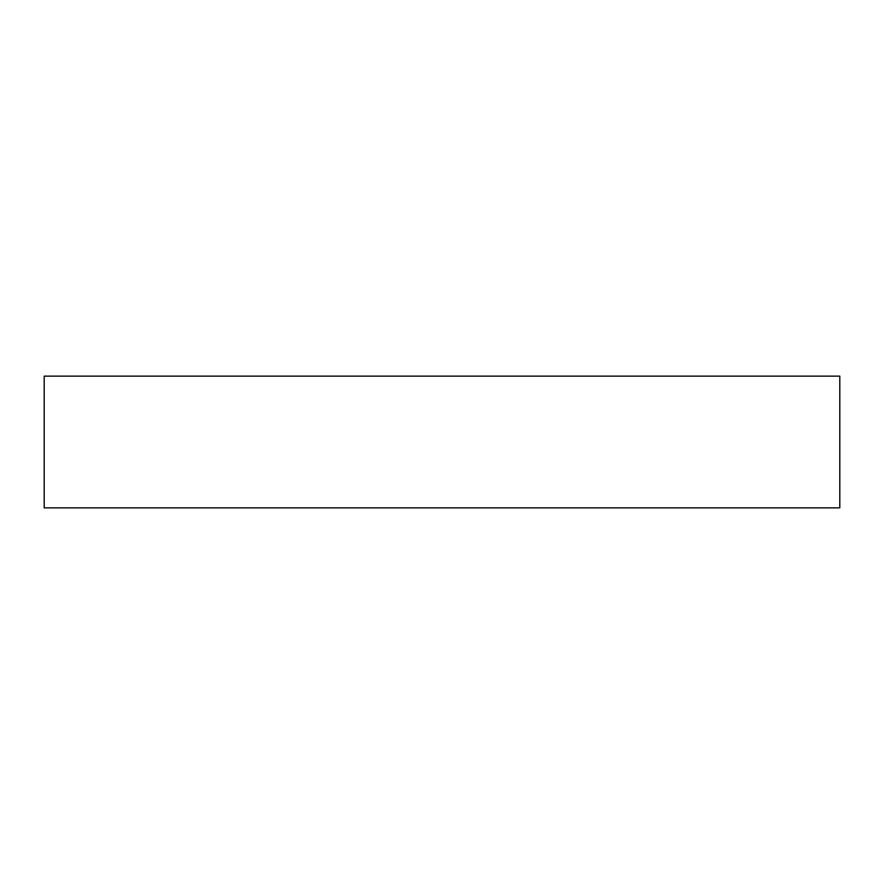 <?xml version="1.0" encoding="UTF-8"?>
<svg xmlns="http://www.w3.org/2000/svg" width="884" height="884" viewBox="0 0 884 884"><rect width="100%" height="100%" fill="white"/><g stroke="black" fill="none" stroke-linecap="round" stroke-linejoin="round"><path stroke-width="1.33" d="M839.8 376.142L839.8 507.858L44.2 507.858L44.2 376.142L839.8 376.142"/></g></svg>
